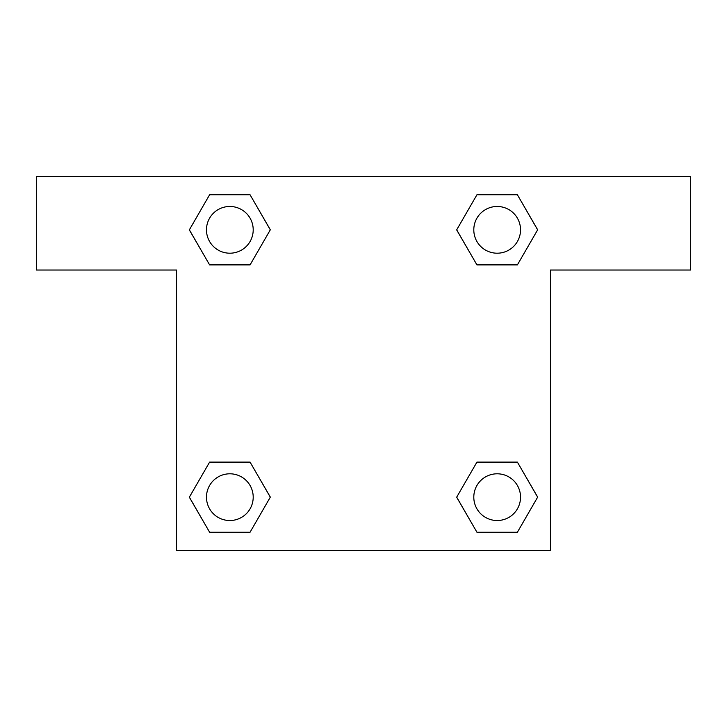 <?xml version="1.0" encoding="UTF-8"?>
<svg xmlns="http://www.w3.org/2000/svg" width="727" height="727" viewBox="0 0 727 727"><rect width="100%" height="100%" fill="white"/><g stroke="black" fill="none" stroke-linecap="round" stroke-linejoin="round"><path stroke-width="1.09" d="M486.908 264.892L517.397 264.892L476.93 264.892L456.692 229.832L476.93 194.781L517.397 194.781L537.635 229.832L517.397 264.892L476.93 264.892L486.908 264.892L476.93 264.892L456.647 229.859M209.603 264.892L250.07 264.892L209.603 264.892L189.365 229.832L209.603 194.781L250.07 194.781L270.308 229.832L250.07 264.892L209.603 264.892L189.32 229.859M240.092 462.108L209.603 462.108L250.07 462.108L270.308 497.168L250.07 532.219L209.603 532.219L189.365 497.168L209.603 462.108L250.07 462.108L240.092 462.108L250.07 462.108L270.353 497.141M517.397 462.108L476.93 462.108L517.397 462.108L537.635 497.168L517.397 532.219L476.93 532.219L456.692 497.168L476.93 462.108L517.397 462.108L537.68 497.141M690.65 176.561L36.35 176.561L36.35 270.026L176.561 270.026L176.561 550.439L550.439 550.439L550.439 270.026L690.65 270.026L690.65 176.561M250.07 194.781L209.603 194.781L250.07 194.781L270.353 229.814M209.603 532.219L250.07 532.219L209.603 532.219L189.32 497.186M476.93 532.219L517.397 532.219L476.93 532.219L456.647 497.186M517.397 194.781L476.93 194.781L517.397 194.781L537.68 229.814M520.532 497.168A23.364 23.364 0 0 0 485.482 476.93A23.364 23.364 0 0 0 485.482 517.397A23.364 23.364 0 0 0 520.532 497.168M253.205 497.168A23.364 23.364 0 0 0 218.155 476.93A23.364 23.364 0 0 0 218.155 517.397A23.364 23.364 0 0 0 253.205 497.168M520.532 229.832A23.364 23.364 0 0 0 485.482 209.603A23.364 23.364 0 0 0 485.482 250.07A23.364 23.364 0 0 0 520.532 229.832M253.205 229.832A23.364 23.364 0 0 0 218.155 209.603A23.364 23.364 0 0 0 218.155 250.07A23.364 23.364 0 0 0 253.205 229.832M476.93 462.108L486.908 462.108M250.07 264.892L240.092 264.892"/></g></svg>

